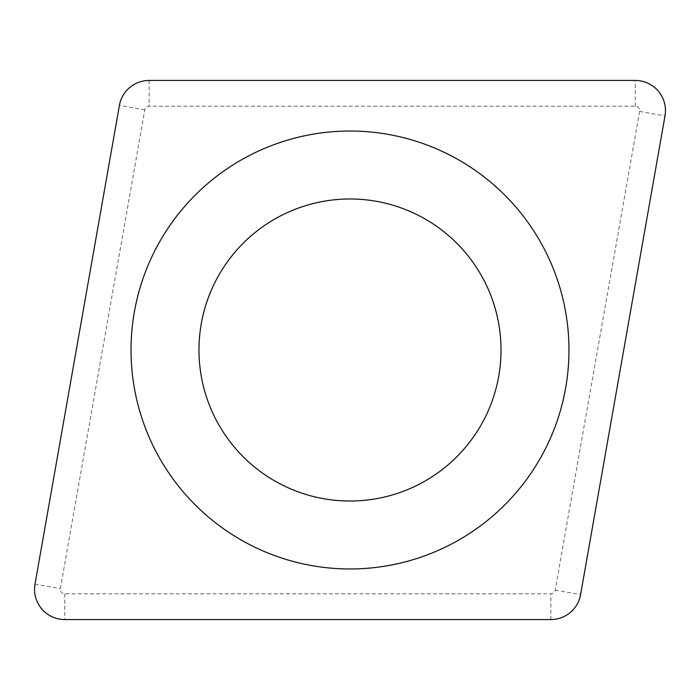 <?xml version="1.0" encoding="UTF-8"?>
<svg xmlns="http://www.w3.org/2000/svg" width="700" height="700" viewBox="0 0 700 700"><rect width="100%" height="100%" fill="white"/><g stroke="black" fill="none" stroke-linecap="round" stroke-linejoin="round"><path stroke-width="0.53" stroke-dasharray="3.5 2.62" d="M639.616 111.414L555.205 590.126A4.427 4.427 0 0 1 550.847 593.784L64.741 593.784A4.427 4.427 0 0 1 60.384 588.586L144.795 109.874A4.427 4.427 0 0 1 149.153 106.216L635.259 106.216A4.427 4.427 0 0 1 639.616 111.414L665 115.885M234.316 447.072A151.016 151.016 0 0 0 447.072 465.684A151.016 151.016 0 0 0 465.684 252.928A151.016 151.016 0 0 0 252.928 234.316A151.016 151.016 0 0 0 234.316 447.072M182.263 490.752A218.969 218.969 0 0 0 490.752 517.738A218.969 218.969 0 0 0 517.738 209.248A218.969 218.969 0 0 0 209.248 182.263A218.969 218.969 0 0 0 182.263 490.752M555.205 590.126L580.589 594.606M550.847 619.561L550.847 593.784M64.741 593.784L64.741 619.561M35 584.115L60.384 588.586M144.795 109.874L119.411 105.394M149.153 80.439L149.153 106.216M635.259 106.216L635.259 80.439"/><path stroke-width="1.05" d="M665 115.885A30.205 30.205 0 0 0 635.259 80.439L149.153 80.439A30.205 30.205 0 0 0 119.411 105.394L35 584.115A30.205 30.205 0 0 0 64.741 619.561L550.847 619.561A30.205 30.205 0 0 0 580.589 594.606L665 115.885A30.205 30.205 0 0 0 635.259 80.439L149.153 80.439A30.205 30.205 0 0 0 119.411 105.394L35 584.115A30.205 30.205 0 0 0 64.741 619.561L550.847 619.561A30.205 30.205 0 0 0 580.589 594.606L665 115.885M517.738 209.248A218.969 218.969 0 0 1 490.752 517.738A218.969 218.969 0 0 1 182.263 490.752A218.969 218.969 0 0 1 209.248 182.263A218.969 218.969 0 0 1 517.738 209.248M465.684 252.928A151.016 151.016 0 0 1 447.072 465.684A151.016 151.016 0 0 1 234.316 447.072A151.016 151.016 0 0 1 252.928 234.316A151.016 151.016 0 0 1 465.684 252.928A151.016 151.016 0 0 1 447.072 465.684A151.016 151.016 0 0 1 234.316 447.072A151.016 151.016 0 0 1 252.928 234.316A151.016 151.016 0 0 1 465.684 252.928"/></g></svg>
